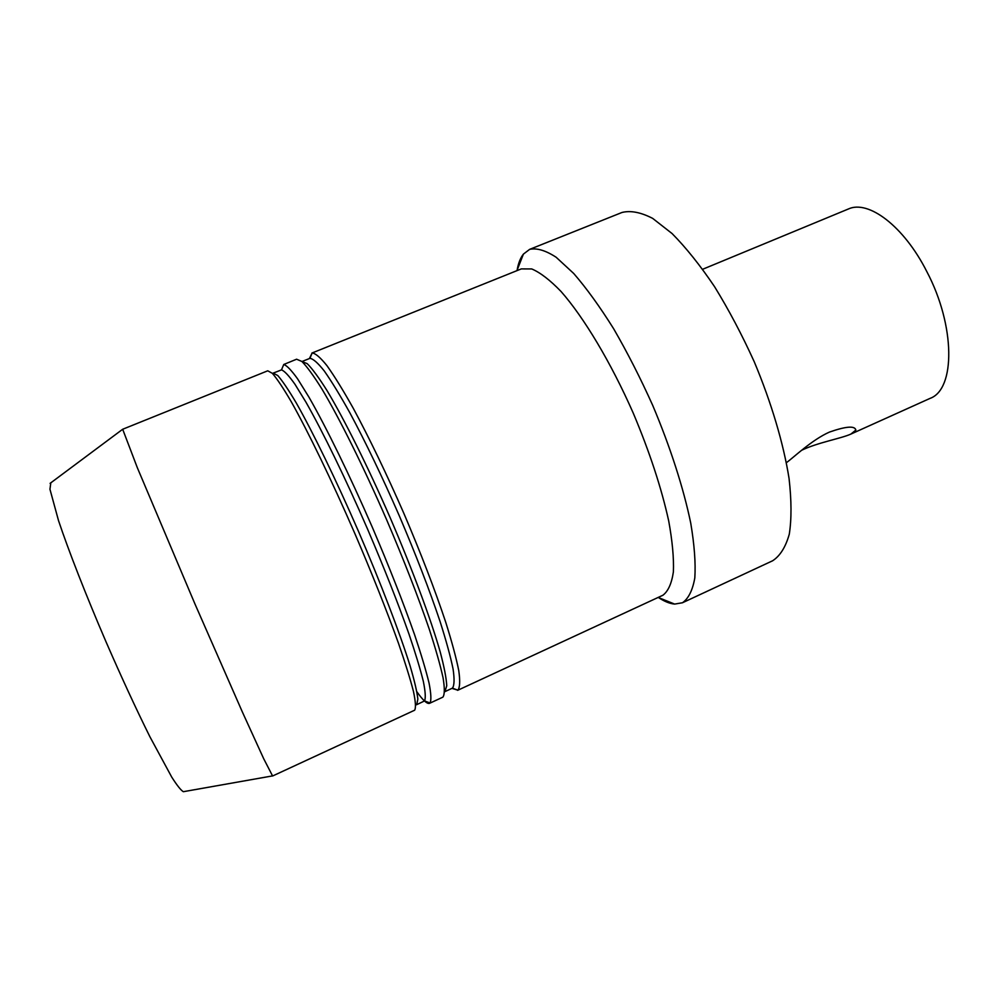 <?xml version="1.0" encoding="UTF-8"?>
<svg xmlns="http://www.w3.org/2000/svg" width="999" height="999" viewBox="0 0 999 999"><rect width="100%" height="100%" fill="white"/><g stroke="black" fill="none" stroke-linecap="round" stroke-linejoin="round"><path stroke-width="1.5" d="M786.388 462.674C793.755 457.43 811.7 439.947 829.47 432.067C846.128 426.261 854.919 425.599 855.856 430.094L850.848 434.103C840.896 438.586 817.507 442.545 801.61 450.287M850.848 434.103L930.081 398.376C955.444 389.41 955.581 326.024 926.81 271.578C903.883 226.136 868.293 199.525 848.263 209.041L702.697 269.255M50.799 482.842L49.95 489.248L58.516 520.604C68.581 550.699 86.076 595.479 106.144 642.095C121.641 677.672 136.239 709.253 149.937 736.825L171.778 777.185C177.085 785.489 180.944 790.321 183.341 791.695L184.203 791.533M272.602 775.998L414.635 710.214C416.009 707.954 415.621 701.71 413.474 691.483C410.252 678.958 405.232 662.849 398.439 643.156C386.725 610.551 372.165 573.926 354.745 533.291C331.718 480.332 308.079 431.556 291.159 401.561C283.291 388.136 277.023 378.733 272.365 373.339L267.744 370.804L122.677 429.258L137.313 467.657L194.867 603.758L242.47 712.212L263.711 758.753L272.602 775.998M416.508 704.77L424.55 700.923C425.811 698.114 425.399 691.583 423.326 681.33C420.242 668.943 415.484 653.234 409.041 634.228C397.952 602.884 384.14 567.857 367.57 529.12C345.617 478.596 322.814 431.78 305.969 402.197L294.93 384.215C288.873 375.674 284.403 370.891 281.493 369.892L273.177 373.114L277.784 375.549C282.392 380.794 288.574 389.947 296.316 403.034C312.924 432.255 336.026 479.77 358.504 531.406C380.781 583.141 399.825 632.954 410.052 665.734C414.448 680.669 417.045 691.795 417.857 699.1L416.72 704.657M429.545 703.333L442.882 697.14C444.717 694.667 444.78 688.236 443.081 677.859C440.309 665.184 435.701 648.975 429.283 629.233C418.094 596.565 403.858 560.002 386.551 519.555C363.599 466.87 339.56 418.531 321.928 389.011C313.686 375.811 306.993 366.633 301.885 361.463L296.591 359.215L283.753 364.485C286.763 365.422 291.383 370.229 297.615 378.883L308.978 397.202C326.298 427.36 349.737 475.312 372.252 527.097C389.223 566.82 403.346 602.722 414.622 634.827C421.166 654.295 425.974 670.366 429.046 683.029C431.081 693.493 431.418 700.149 430.045 702.984L429.545 703.333C427.185 704.183 422.964 700.336 416.883 691.77M444.68 691.758L452.435 688.136C454.358 685.564 454.57 679.17 453.071 668.98C450.524 656.605 446.216 640.821 440.122 621.653C429.508 590.009 415.846 554.607 399.15 515.472C382.093 476.498 365.671 442.295 349.9 412.874C340.11 395.304 331.568 381.356 324.3 371.016C317.907 362.937 313.112 358.716 309.915 358.354L301.96 361.526L307.23 363.673C312.287 368.706 318.868 377.647 326.973 390.509C344.28 419.28 367.769 466.358 390.172 517.719C412.325 569.218 430.806 619.005 440.222 651.972C444.205 667.02 446.378 678.284 446.74 685.776L444.93 691.62M309.415 358.529L312.15 352.984C315.447 353.271 320.392 357.505 326.973 365.684C334.465 376.198 343.244 390.422 353.309 408.366C369.518 438.449 386.376 473.464 403.883 513.424C420.991 553.558 434.952 589.835 445.741 622.265C451.91 641.895 456.256 658.029 458.778 670.679C460.227 681.093 459.927 687.587 457.867 690.184L451.96 688.386M457.867 690.184L452.435 688.136M311.863 353.072L521.291 268.906L531.73 268.943C540.197 272.502 549.962 280.02 561.026 291.471C583.953 317.507 610.889 362.412 633.204 413.012C649.637 452.023 661.475 488.049 668.731 521.066C672.389 541.246 673.95 558.179 673.388 571.878C671.678 583.441 668.194 591.221 662.924 595.229L457.617 690.334M517.095 270.279C518.294 263.311 520.404 257.929 523.401 254.121L529.632 249.363C536.788 247.789 545.616 250.412 556.131 257.243L573.701 273.464C586.525 288.261 599.85 306.705 613.673 328.796C627.447 352.597 640.496 378.196 652.809 405.606C670.341 447.14 683.541 488.261 690.734 523.089C694.405 544.917 695.766 563.186 694.817 577.909C692.619 590.284 688.498 598.576 682.467 602.759L674.637 604.083C669.805 603.658 664.447 601.498 658.541 597.602M529.632 249.363L621.977 212.475C630.594 210.314 640.834 212.287 652.684 218.394L672.065 233.541C685.963 247.577 700.137 265.309 714.572 286.701C728.808 309.827 742.032 334.852 754.245 361.775C771.403 402.672 783.503 443.531 789.06 478.484C791.558 500.487 791.645 519.055 789.285 534.19C785.651 547.065 780.094 555.919 772.639 560.764L682.367 602.809M855.057 428.509L855.856 430.094M183.341 791.695L272.477 775.911M50.1 483.366L122.677 429.258M424.55 700.923L430.045 702.984M281.493 369.892L283.753 364.485M309.915 358.354L312.15 352.984M658.166 597.452L674.637 604.083M516.945 270.654L523.401 254.121"/></g></svg>
